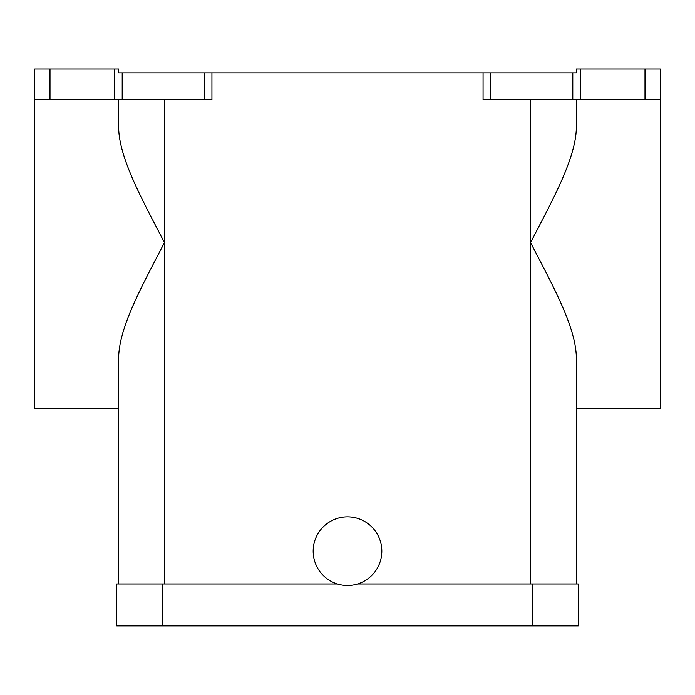 <?xml version="1.0" encoding="UTF-8"?>
<svg xmlns="http://www.w3.org/2000/svg" width="695" height="695" viewBox="0 0 695 695"><rect width="100%" height="100%" fill="white"/><g stroke="black" fill="none" stroke-linecap="round" stroke-linejoin="round"><path stroke-width="1.04" d="M114.571 69.074L114.571 99.585L122.198 99.585L122.198 72.888L118.663 72.888L118.663 69.074L34.75 69.074L34.75 408.521L118.663 408.521L118.663 583.974L118.663 357.039C119.392 325.547 144.308 281.831 164.428 242.616L164.428 583.974M118.663 99.585L118.663 128.193C119.392 159.676 144.308 203.4 164.428 242.616L164.428 99.585M576.337 99.585L576.337 128.193C575.608 159.676 550.692 203.4 530.572 242.616L530.572 583.974M580.429 99.585L580.429 69.074L576.337 69.074L576.337 72.888L483.068 72.888L483.068 99.585L660.25 99.585L660.25 408.521L576.337 408.521L576.337 583.974L576.337 357.039C575.608 325.547 550.692 281.831 530.572 242.616L530.572 99.585M660.25 99.585L660.25 69.074L644.995 69.074L644.995 99.585M580.429 69.074L644.995 69.074M337.379 583.974L116.751 583.974L116.751 625.926L578.249 625.926L578.249 583.974L357.621 583.974M114.571 99.585L50.005 99.585L50.005 69.074M34.75 99.585L50.005 99.585M204.304 99.585L211.932 99.585L211.932 72.888L204.304 72.888L204.304 99.585L122.198 99.585M381.824 551.17A34.324 34.324 0 0 0 347.5 516.845A34.324 34.324 0 0 0 313.176 551.17A34.324 34.324 0 0 0 347.5 585.494A34.324 34.324 0 0 0 381.824 551.17M578.249 625.926L578.249 583.974M122.198 72.888L204.304 72.888M211.932 72.888L483.068 72.888M532.483 625.926L532.483 583.974M162.517 625.926L162.517 583.974M572.802 72.888L572.802 99.585M490.696 99.585L490.696 72.888"/></g></svg>
